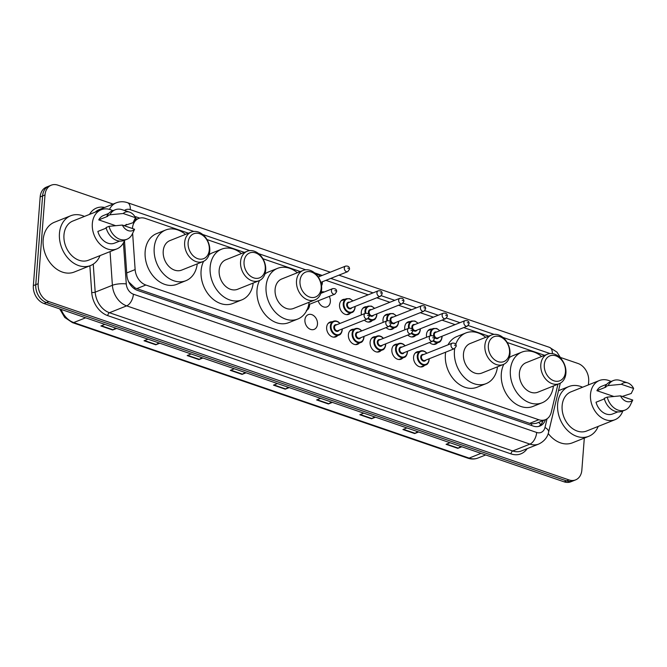 <?xml version="1.0" encoding="UTF-8"?>
<svg xmlns="http://www.w3.org/2000/svg" width="667" height="667" viewBox="0 0 667 667"><rect width="100%" height="100%" fill="white"/><g stroke="black" fill="none" stroke-linecap="round" stroke-linejoin="round"><path stroke-width="1" d="M424.546 365.408A7.937 6.003 -111.7 0 1 422.795 366.642A7.937 6.003 -111.7 0 1 416.358 364.741A7.937 6.003 -111.7 0 1 413.573 357.12A7.937 6.003 -111.7 0 1 416.908 351.893A7.937 6.003 -111.7 0 1 419.034 351.584M402.818 357.954A7.937 6.003 -111.7 0 1 401.059 359.196A7.937 6.003 -111.7 0 1 394.622 357.287A7.937 6.003 -111.7 0 1 391.846 349.666A7.937 6.003 -111.7 0 1 395.181 344.447A7.937 6.003 -111.7 0 1 397.307 344.13M381.09 350.508A7.937 6.003 -111.7 0 1 379.331 351.742A7.937 6.003 -111.7 0 1 372.895 349.841A7.937 6.003 -111.7 0 1 370.11 342.213A7.937 6.003 -111.7 0 1 373.445 336.993A7.937 6.003 -111.7 0 1 375.571 336.685M359.355 343.055A7.937 6.003 -111.7 0 1 357.604 344.289A7.937 6.003 -111.7 0 1 351.167 342.388A7.937 6.003 -111.7 0 1 348.382 334.767A7.937 6.003 -111.7 0 1 351.717 329.548A7.937 6.003 -111.7 0 1 353.843 329.231M337.627 335.609A7.937 6.003 -111.7 0 1 335.868 336.843A7.937 6.003 -111.7 0 1 329.431 334.942A7.937 6.003 -111.7 0 1 326.655 327.314A7.937 6.003 -111.7 0 1 329.99 322.094A7.937 6.003 -111.7 0 1 332.108 321.777M317.475 324.17A7.937 6.003 -111.7 0 1 314.14 329.39A7.937 6.003 -111.7 0 1 307.704 327.489A7.937 6.003 -111.7 0 1 304.919 319.868A7.937 6.003 -111.7 0 1 308.254 314.641A7.937 6.003 -111.7 0 1 314.691 316.542A7.937 6.003 -111.7 0 1 317.475 324.17M415.699 335.434A7.937 6.003 -111.7 0 1 413.949 336.668A7.937 6.003 -111.7 0 1 407.795 335.042M404.911 329.79A7.937 6.003 -111.7 0 1 404.727 327.138A7.937 6.003 -111.7 0 1 408.062 321.919A7.937 6.003 -111.7 0 1 410.188 321.602M393.972 327.981A7.937 6.003 -111.7 0 1 392.213 329.215A7.937 6.003 -111.7 0 1 386.068 327.597M383.183 322.336A7.937 6.003 -111.7 0 1 383 319.693A7.937 6.003 -111.7 0 1 386.335 314.465A7.937 6.003 -111.7 0 1 388.461 314.157M372.244 320.527A7.937 6.003 -111.7 0 1 370.485 321.769A7.937 6.003 -111.7 0 1 364.332 320.143M361.447 314.891A7.937 6.003 -111.7 0 1 361.272 312.239A7.937 6.003 -111.7 0 1 364.607 307.02A7.937 6.003 -111.7 0 1 366.725 306.703M350.508 313.081A7.937 6.003 -111.7 0 1 348.758 314.315A7.937 6.003 -111.7 0 1 342.321 312.414A7.937 6.003 -111.7 0 1 339.536 304.786A7.937 6.003 -111.7 0 1 342.871 299.566A7.937 6.003 -111.7 0 1 344.997 299.258M437.435 342.88A7.937 6.003 -111.7 0 1 435.676 344.114A7.937 6.003 -111.7 0 1 429.531 342.496M426.647 337.235A7.937 6.003 -111.7 0 1 426.463 334.592A7.937 6.003 -111.7 0 1 429.798 329.365A7.937 6.003 -111.7 0 1 431.916 329.056M329.265 296.406A7.937 6.003 -111.7 0 1 330.357 301.642A7.937 6.003 -111.7 0 1 327.022 306.862A7.937 6.003 -111.7 0 1 318.201 300.817M126.363 224.354L125.529 225.329A14.882 3.81 -4 0 0 124.979 225.296M128.448 281.632L134.851 287.777L136.777 288.636L529.715 423.353L531.682 423.82L536.26 423.328L545.373 419.693A14.882 11.247 68.3 0 0 551.259 412.248L557.962 384.184M132.641 233.425L135.134 269.585A14.882 11.247 68.3 0 0 145.848 285.017L538.786 419.735A14.882 11.247 68.3 0 0 545.373 419.693M188.444 233.208L145.289 218.409A14.882 11.247 68.3 0 0 138.711 218.451A14.882 11.247 68.3 0 0 132.441 228.523M544.614 355.319L507.212 342.496M488.678 336.143L463.732 327.589M455.086 324.621L441.996 320.135M433.358 317.175L420.268 312.69M411.622 309.721L398.532 305.236M389.895 302.276L376.805 297.782M368.159 294.822L325.938 280.348M300.317 271.561L262.915 258.738M244.38 252.384L206.978 239.561M321.202 292.096A7.937 6.003 -111.7 0 1 324.279 291.979M584.309 438.086L581.849 470.102A14.882 11.247 -111.7 0 1 575.588 479.89A14.882 11.247 -111.7 0 1 569.009 479.932L48.883 301.609A14.882 11.247 -111.7 0 1 38.177 283.708L45.006 194.972A14.882 11.247 -111.7 0 1 51.259 185.184A14.882 11.247 -111.7 0 1 57.837 185.143L113.098 204.085M560.889 357.612L577.972 363.465A14.882 11.247 -111.7 0 1 588.669 381.366L588.402 384.901M51.259 185.184L46.432 187.11A14.882 11.247 -111.7 0 0 40.178 196.898L33.35 285.634A14.882 11.247 -111.7 0 0 44.047 303.535L564.182 481.857A14.882 11.247 -111.7 0 0 570.76 481.816L573.178 480.857A14.882 11.247 -111.7 0 1 566.6 480.899L46.465 302.576A14.882 11.247 -111.7 0 1 35.768 284.676L42.588 195.931A14.882 11.247 -111.7 0 1 48.849 186.143A14.882 11.247 -111.7 0 0 42.588 195.931L35.768 284.676A14.882 11.247 -111.7 0 0 46.465 302.576L566.6 480.899A14.882 11.247 -111.7 0 0 573.178 480.857L575.588 479.89M139.745 218.117L136.543 217.017A14.882 11.247 68.3 0 0 134.867 216.583M124.479 240.595L126.863 274.987A14.882 11.247 68.3 0 0 137.569 290.42L533.292 426.088A14.882 11.247 68.3 0 0 539.87 426.055A14.882 11.247 68.3 0 0 545.473 419.651M135.243 218.359L137.227 219.043M543.055 420.619A14.882 11.247 -111.7 0 1 538.628 426.438M202.926 358.004L198.949 359.588L187.177 355.561L191.162 353.969M159.78 343.213L155.803 344.797L144.03 340.762L148.007 339.178M116.633 328.422L112.648 330.007L100.884 325.971L104.861 324.387M332.374 402.384L328.389 403.969L316.625 399.933L320.602 398.349M375.521 417.175L371.544 418.768L359.771 414.732L363.748 413.14M418.668 431.966L414.691 433.558L402.918 429.523L406.895 427.939M461.814 446.765L457.837 448.349L446.073 444.314L450.05 442.73M246.073 372.795L242.096 374.387L230.332 370.352L234.309 368.768M289.22 387.594L285.243 389.178L273.478 385.142L277.455 383.558M288.252 387.26L285.668 388.953A3.969 2.176 108.9 0 1 285.243 389.178M245.106 372.469L242.521 374.162A3.969 2.176 108.9 0 1 242.096 374.387M460.847 446.431L458.262 448.124A3.969 2.176 108.9 0 1 457.837 448.349M417.7 431.641L415.116 433.333A3.969 2.176 108.9 0 1 414.691 433.558M374.554 416.842L371.961 418.543A3.969 2.176 108.9 0 1 371.544 418.768M331.399 402.051L328.814 403.743A3.969 2.176 108.9 0 1 328.389 403.969M115.658 328.089L113.073 329.781A3.969 2.176 108.9 0 1 112.648 330.007M158.813 342.88L156.22 344.572A3.969 2.176 108.9 0 1 155.803 344.797M201.959 357.67L199.375 359.371A3.969 2.176 108.9 0 1 198.949 359.588M598.216 426.388A26.797 20.252 -111.7 0 1 588.728 436.318A26.797 20.252 -111.7 0 1 567.008 429.898A26.797 20.252 -111.7 0 1 557.62 404.169A26.797 20.252 -111.7 0 1 568.876 386.552A26.797 20.252 -111.7 0 1 582.591 387.219M622.795 410.98A21.086 15.941 -111.7 0 1 614.982 419.71A21.086 15.941 -111.7 0 1 597.882 414.657A21.086 15.941 -111.7 0 1 590.495 394.405A21.086 15.941 -111.7 0 1 599.358 380.532A21.086 15.941 -111.7 0 1 611.03 381.491M614.982 419.71L586.618 431.024A21.086 15.941 -111.7 0 1 569.518 425.971A21.086 15.941 -111.7 0 1 562.131 405.719A21.086 15.941 -111.7 0 1 570.994 391.846L599.358 380.532M604.369 398.899L596.023 402.234A14.882 11.247 -111.7 0 0 612.681 413.949L617.85 411.881M632.758 400.058A9.922 7.504 -111.7 0 1 620.51 395.856L632.758 400.058L630.157 405.419A15.875 11.998 -111.7 0 1 625.121 410.055A15.875 11.998 -111.7 0 1 607.237 397.123L604.219 398.324A15.875 11.998 -111.7 0 0 622.103 411.256L625.121 410.055M620.51 395.856L607.237 397.123M633.65 388.502L621.402 384.3A9.922 7.504 -111.7 0 1 627.68 382.9A9.922 7.504 -111.7 0 1 633.65 388.502L631.232 393.488L622.236 396.448M613.765 396.456L596.915 390.679A14.882 11.247 -111.7 0 1 601.651 386.293L606.828 384.234M596.915 390.679L605.969 387.068L605.111 386.768A15.875 11.998 -111.7 0 1 610.338 381.766L613.357 380.557A15.875 11.998 -111.7 0 1 620.202 380.457L627.68 382.9M588.728 436.318L572.436 442.821A26.797 20.252 -111.7 0 1 548.232 433.5M605.111 386.768L608.129 385.568A15.875 11.998 -111.7 0 1 613.357 380.557M608.129 385.568L621.402 384.3M544.289 364.691A13.398 10.122 -111.7 0 1 555.836 355.836A13.398 10.122 -111.7 0 1 565.466 371.953A13.398 10.122 -111.7 0 1 553.918 380.799A13.398 10.122 -111.7 0 1 544.289 364.691M540.812 364.616A15.875 11.998 -111.7 0 1 547.482 354.169A15.875 11.998 -111.7 0 1 560.355 357.979A15.875 11.998 -111.7 0 1 565.916 373.22A15.875 11.998 -111.7 0 1 559.246 383.667A15.875 11.998 -111.7 0 1 546.381 379.865A15.875 11.998 -111.7 0 1 540.812 364.616M547.482 354.169L526.063 362.715A15.875 11.998 68.3 0 0 519.393 373.161A15.875 11.998 68.3 0 0 524.954 388.411A15.875 11.998 68.3 0 0 537.827 392.213L559.246 383.667M553.41 386.001A27.289 20.627 -111.7 0 1 542.054 402.81A27.289 20.627 -111.7 0 1 519.927 396.273A27.289 20.627 -111.7 0 1 510.372 370.068A27.289 20.627 -111.7 0 1 521.836 352.118A27.289 20.627 -111.7 0 1 541.646 356.503M542.054 402.81L533 406.42A27.289 20.627 -111.7 0 1 510.88 399.883A27.289 20.627 -111.7 0 1 501.317 373.678A27.289 20.627 -111.7 0 1 503.835 364.265M509.28 357.679A27.289 20.627 -111.7 0 1 512.781 355.728L521.836 352.118M488.352 345.514A13.398 10.122 -111.7 0 1 499.9 336.66A13.398 10.122 -111.7 0 1 509.53 352.776A13.398 10.122 -111.7 0 1 497.982 361.622A13.398 10.122 -111.7 0 1 488.352 345.514M484.876 345.439A15.875 11.998 -111.7 0 1 491.546 334.992A15.875 11.998 -111.7 0 1 504.419 338.803A15.875 11.998 -111.7 0 1 509.98 354.044A15.875 11.998 -111.7 0 1 503.31 364.49A15.875 11.998 -111.7 0 1 490.445 360.689A15.875 11.998 -111.7 0 1 484.876 345.439M491.546 334.992L470.127 343.538A15.875 11.998 68.3 0 0 463.457 353.985A15.875 11.998 68.3 0 0 469.018 369.235A15.875 11.998 68.3 0 0 481.891 373.036L503.31 364.49M497.474 366.817A27.289 20.627 -111.7 0 1 486.118 383.633A27.289 20.627 -111.7 0 1 463.999 377.097A27.289 20.627 -111.7 0 1 454.435 350.892A27.289 20.627 -111.7 0 1 454.711 348.558M455.744 344.355A27.289 20.627 -111.7 0 1 465.899 332.941A27.289 20.627 -111.7 0 1 485.709 337.327M486.118 383.633L477.063 387.244A27.289 20.627 -111.7 0 1 454.944 380.707A27.289 20.627 -111.7 0 1 445.381 354.502A27.289 20.627 -111.7 0 1 445.656 352.184M448.032 344.822A27.289 20.627 -111.7 0 1 456.845 336.552L465.899 332.941M299.992 280.932A13.398 10.122 -111.7 0 1 311.539 272.086A13.398 10.122 -111.7 0 1 321.169 288.194A13.398 10.122 -111.7 0 1 309.621 297.04A13.398 10.122 -111.7 0 1 299.992 280.932M296.515 280.865A15.875 11.998 -111.7 0 1 303.185 270.418A15.875 11.998 -111.7 0 1 316.058 274.22A15.875 11.998 -111.7 0 1 321.619 289.47A15.875 11.998 -111.7 0 1 314.949 299.917A15.875 11.998 -111.7 0 1 302.084 296.106A15.875 11.998 -111.7 0 1 296.515 280.865M303.185 270.418L281.766 278.964A15.875 11.998 68.3 0 0 275.096 289.403A15.875 11.998 68.3 0 0 280.657 304.652A15.875 11.998 68.3 0 0 293.53 308.454L314.949 299.917M309.113 302.243A27.289 20.627 -111.7 0 1 297.757 319.059A27.289 20.627 -111.7 0 1 275.629 312.523A27.289 20.627 -111.7 0 1 266.075 286.31A27.289 20.627 -111.7 0 1 277.539 268.359A27.289 20.627 -111.7 0 1 297.349 272.745M297.757 319.059L288.703 322.67A27.289 20.627 -111.7 0 1 266.583 316.133A27.289 20.627 -111.7 0 1 257.02 289.92A27.289 20.627 -111.7 0 1 259.538 280.507M264.982 273.92A27.289 20.627 -111.7 0 1 268.484 271.969L277.539 268.359M244.055 261.756A13.398 10.122 -111.7 0 1 255.603 252.91A13.398 10.122 -111.7 0 1 265.233 269.018A13.398 10.122 -111.7 0 1 253.685 277.864A13.398 10.122 -111.7 0 1 244.055 261.756M240.579 261.681A15.875 11.998 -111.7 0 1 247.249 251.242A15.875 11.998 -111.7 0 1 260.122 255.044A15.875 11.998 -111.7 0 1 265.683 270.293A15.875 11.998 -111.7 0 1 259.013 280.732A15.875 11.998 -111.7 0 1 246.148 276.93A15.875 11.998 -111.7 0 1 240.579 261.681M247.249 251.242L225.83 259.788A15.875 11.998 68.3 0 0 219.16 270.227A15.875 11.998 68.3 0 0 224.721 285.476A15.875 11.998 68.3 0 0 237.594 289.278L259.013 280.732M253.177 283.066A27.289 20.627 -111.7 0 1 241.821 299.883A27.289 20.627 -111.7 0 1 219.701 293.347A27.289 20.627 -111.7 0 1 210.138 267.133A27.289 20.627 -111.7 0 1 221.602 249.183A27.289 20.627 -111.7 0 1 241.412 253.568M241.821 299.883L232.766 303.493A27.289 20.627 -111.7 0 1 210.647 296.957A27.289 20.627 -111.7 0 1 201.084 270.744A27.289 20.627 -111.7 0 1 203.602 261.331M209.046 254.744A27.289 20.627 -111.7 0 1 212.548 252.793L221.602 249.183M188.119 242.58A13.398 10.122 -111.7 0 1 199.666 233.733A13.398 10.122 -111.7 0 1 209.296 249.842A13.398 10.122 -111.7 0 1 197.749 258.688A13.398 10.122 -111.7 0 1 188.119 242.58M184.651 242.505A15.875 11.998 -111.7 0 1 191.321 232.066A15.875 11.998 -111.7 0 1 204.185 235.868A15.875 11.998 -111.7 0 1 209.755 251.117A15.875 11.998 -111.7 0 1 203.076 261.556A15.875 11.998 -111.7 0 1 190.212 257.754A15.875 11.998 -111.7 0 1 184.651 242.505M191.321 232.066L169.893 240.612A15.875 11.998 68.3 0 0 163.223 251.05A15.875 11.998 68.3 0 0 168.784 266.3A15.875 11.998 68.3 0 0 181.657 270.102L203.076 261.556M197.24 263.89A27.289 20.627 -111.7 0 1 185.885 280.707A27.289 20.627 -111.7 0 1 163.765 274.162A27.289 20.627 -111.7 0 1 154.202 247.957A27.289 20.627 -111.7 0 1 165.666 230.007A27.289 20.627 -111.7 0 1 185.476 234.392M185.885 280.707L176.83 284.317A27.289 20.627 -111.7 0 1 154.711 277.78A27.289 20.627 -111.7 0 1 145.148 251.567A27.289 20.627 -111.7 0 1 156.612 233.617L165.666 230.007M100.05 255.603A26.797 20.252 -111.7 0 1 90.562 265.533A26.797 20.252 -111.7 0 1 68.843 259.113A26.797 20.252 -111.7 0 1 59.455 233.383A26.797 20.252 -111.7 0 1 70.71 215.758A26.797 20.252 -111.7 0 1 84.426 216.425M90.562 265.533L74.27 272.028A26.797 20.252 -111.7 0 1 52.551 265.608A26.797 20.252 -111.7 0 1 43.163 239.878A26.797 20.252 -111.7 0 1 54.419 222.253L70.71 215.758M124.629 240.195A21.086 15.941 -111.7 0 1 116.817 248.916A21.086 15.941 -111.7 0 1 99.716 243.864A21.086 15.941 -111.7 0 1 92.329 223.612A21.086 15.941 -111.7 0 1 101.192 209.746A21.086 15.941 -111.7 0 1 112.865 210.697M116.817 248.916L88.453 260.23A21.086 15.941 -111.7 0 1 71.352 255.178A21.086 15.941 -111.7 0 1 63.965 234.926A21.086 15.941 -111.7 0 1 72.828 221.052L101.192 209.746M106.211 228.106L97.857 231.441A14.882 11.247 -111.7 0 0 114.516 243.155L119.685 241.095M134.592 229.265A9.922 7.504 -111.7 0 1 122.344 225.062L134.592 229.265L131.991 234.626A15.875 11.998 -111.7 0 1 126.955 239.261A15.875 11.998 -111.7 0 1 109.071 226.33L106.053 227.539A15.875 11.998 -111.7 0 0 123.937 240.47L126.955 239.261M122.344 225.062L109.071 226.33M135.484 217.709L123.237 213.507A9.922 7.504 -111.7 0 1 129.515 212.106A9.922 7.504 -111.7 0 1 135.484 217.709L133.066 222.703L124.07 225.654M115.599 225.663L98.749 219.885A14.882 11.247 -111.7 0 1 103.485 215.508L108.663 213.44M98.749 219.885L107.804 216.275L106.945 215.983A15.875 11.998 -111.7 0 1 112.173 210.972L115.191 209.772A15.875 11.998 -111.7 0 1 122.036 209.663L129.515 212.106M106.945 215.983L109.963 214.774A15.875 11.998 -111.7 0 1 115.191 209.772M109.963 214.774L123.237 213.507M531.441 425.454A14.882 8.171 -71.1 0 0 531.682 423.82M538.594 422.394A14.882 6.645 13.4 0 1 540.712 424.737M134.684 288.994A14.882 8.171 -71.1 0 0 134.851 287.777M529.715 423.353L538.786 419.735M136.777 288.636L145.848 285.017M126.722 272.945L135.134 269.585M561.831 359.696L556.928 352.101L549.516 347.365A9.922 5.453 108.9 0 1 552.368 353.618M527.172 448.658A22.328 16.875 -111.7 0 1 511.03 453.893L107.779 315.641A22.328 16.875 -111.7 0 1 91.721 292.488L89.87 265.808M89.545 214.39A22.328 16.875 -111.7 0 1 104.636 207.462M569.009 479.932L564.182 481.857M45.006 194.972L40.178 196.898M38.177 283.708L33.35 285.634M48.883 301.609L44.047 303.535M538.694 444.064A19.843 14.999 -111.7 0 1 529.923 444.114L512.723 450.975A19.843 14.999 68.3 0 0 521.494 450.925L538.694 444.064C546.506 440.37 548.249 434.134 548.599 432.191L560.305 383.166M109.505 209.38A19.843 14.999 -111.7 0 1 116.166 202.86L98.966 209.721A19.843 14.999 68.3 0 0 95.256 212.106M123.437 242.88L126.271 283.925A9.922 7.504 68.3 0 0 133.408 294.214L536.668 432.466A9.922 5.453 108.9 0 1 529.923 444.114L126.663 305.861A19.843 14.999 -111.7 0 1 112.39 285.293L95.189 292.154A19.843 14.999 68.3 0 0 109.463 312.723L512.723 450.975A2.485 1.359 -71.1 0 0 511.03 453.893M126.271 283.925A9.922 2.535 -4 0 0 112.39 285.293L110.063 251.609M93.255 264.132L95.189 292.154A2.485 0.634 176 0 1 91.721 292.488M133.408 294.214A9.922 5.453 108.9 0 1 126.663 305.861L109.463 312.723A2.485 1.359 -71.1 0 0 107.779 315.641M536.668 432.466A9.922 7.504 68.3 0 0 544.981 427.48L547.057 418.793M550.033 353.56L502.893 337.402M494.097 334.384L468.276 325.529M459.963 322.678L446.54 318.076M438.227 315.233L424.812 310.63M416.5 307.779L403.076 303.177M394.764 300.325L381.349 295.731M373.036 292.88L330.807 278.397M322.169 275.438L314.532 272.82M305.736 269.802L258.596 253.643M249.8 250.625L202.66 234.467M193.864 231.449L130.265 209.646A9.922 7.504 68.3 0 0 124.487 210.464M544.981 427.48A9.922 4.427 13.4 0 1 548.599 432.191M330.273 272.203L127.447 202.668A9.922 5.453 108.9 0 1 130.265 209.646M135.368 217.484L136.543 217.017M481.04 453.352L469.126 458.104A4.961 2.726 108.9 0 1 467.867 458.179L72.47 322.62A4.961 2.726 -71.1 0 0 73.729 322.545L469.126 458.104A19.843 14.999 68.3 0 0 477.897 458.054C474.679 459.296 471.336 459.338 467.867 458.179M61.122 309.388A19.843 14.999 68.3 0 0 73.729 322.545L85.643 317.792M273.97 384.942L285.668 388.953M317.125 399.741L328.814 403.743M360.272 414.532L371.961 418.543M403.418 429.323L415.116 433.333M446.565 444.114L458.262 448.124M230.824 370.152L242.521 374.162M187.677 355.361L199.375 359.371M144.531 340.57L156.22 344.572M101.384 325.771L113.073 329.781M441.938 337.435A7.445 5.628 -111.7 0 1 438.811 342.329A7.445 5.628 -111.7 0 1 433.216 340.962M430.323 335.768A7.445 5.628 -111.7 0 1 430.173 333.4A7.445 5.628 -111.7 0 1 433.3 328.506L428.039 330.607M439.661 330.774A6.945 5.253 68.3 0 0 434.117 328.731A6.945 5.253 68.3 0 0 430.865 333.417A6.945 5.253 68.3 0 0 430.99 335.551M433.742 340.512A6.945 5.253 68.3 0 0 441.846 337.177A6.945 5.253 68.3 0 0 441.871 336.31M438.719 337.56A3.477 2.626 -111.7 0 1 435.501 338.236A3.477 2.626 -111.7 0 1 433.608 334.359A3.477 2.626 -111.7 0 1 436.51 332.033M435.559 332.416A2.976 2.251 68.3 0 0 434.309 334.367A2.976 2.251 68.3 0 0 435.351 337.227A2.976 2.251 68.3 0 0 437.76 337.944L467.334 326.146A2.976 2.251 -111.7 0 1 464.924 325.438A2.976 2.251 -111.7 0 1 463.873 322.578A2.976 2.251 -111.7 0 1 465.124 320.619L435.559 332.416M467.35 322.645L468.134 322.92L467.35 322.645M420.21 329.982A7.445 5.628 -111.7 0 1 417.083 334.884A7.445 5.628 -111.7 0 1 411.481 333.517M408.588 328.322A7.445 5.628 -111.7 0 1 408.437 325.955A7.445 5.628 -111.7 0 1 411.572 321.052L406.311 323.153M417.934 323.328A6.945 5.253 68.3 0 0 412.381 321.277A6.945 5.253 68.3 0 0 409.138 325.963A6.945 5.253 68.3 0 0 409.263 328.106M412.014 333.058A6.945 5.253 68.3 0 0 420.118 329.731A6.945 5.253 68.3 0 0 420.135 328.856M416.983 330.115A3.477 2.626 -111.7 0 1 413.765 330.79A3.477 2.626 -111.7 0 1 411.881 326.905A3.477 2.626 -111.7 0 1 414.782 324.579M413.823 324.962A2.976 2.251 68.3 0 0 412.573 326.922A2.976 2.251 68.3 0 0 413.615 329.781A2.976 2.251 68.3 0 0 416.033 330.49L445.606 318.701A2.976 2.251 -111.7 0 1 443.188 317.984A2.976 2.251 -111.7 0 1 442.146 315.124A2.976 2.251 -111.7 0 1 443.397 313.165L413.823 324.962M445.614 315.199L446.398 315.466L445.614 315.199M398.474 322.536A7.445 5.628 -111.7 0 1 395.348 327.43A7.445 5.628 -111.7 0 1 389.753 326.063M386.86 320.869A7.445 5.628 -111.7 0 1 386.71 318.501A7.445 5.628 -111.7 0 1 389.836 313.607L384.576 315.699M396.198 315.875A6.945 5.253 68.3 0 0 390.654 313.832A6.945 5.253 68.3 0 0 387.402 318.518A6.945 5.253 68.3 0 0 387.527 320.652M390.287 325.613A6.945 5.253 68.3 0 0 398.391 322.278A6.945 5.253 68.3 0 0 398.407 321.402M395.256 322.661A3.477 2.626 -111.7 0 1 392.038 323.337A3.477 2.626 -111.7 0 1 390.153 319.46A3.477 2.626 -111.7 0 1 393.046 317.133M392.096 317.509A2.976 2.251 68.3 0 0 390.845 319.468A2.976 2.251 68.3 0 0 391.888 322.328A2.976 2.251 68.3 0 0 394.297 323.045L423.87 311.247A2.976 2.251 -111.7 0 1 421.461 310.539A2.976 2.251 -111.7 0 1 420.418 307.679A2.976 2.251 -111.7 0 1 421.669 305.719L392.096 317.509M423.887 307.745L424.671 308.012L423.887 307.745M376.747 315.082A7.445 5.628 -111.7 0 1 373.62 319.977A7.445 5.628 -111.7 0 1 368.017 318.618M365.124 313.423A7.445 5.628 -111.7 0 1 364.982 311.047A7.445 5.628 -111.7 0 1 368.109 306.153L362.848 308.254M374.47 308.421A6.945 5.253 68.3 0 0 368.918 306.378A6.945 5.253 68.3 0 0 365.674 311.064A6.945 5.253 68.3 0 0 365.799 313.198M368.551 318.159A6.945 5.253 68.3 0 0 376.655 314.832A6.945 5.253 68.3 0 0 376.672 313.957M373.52 315.208A3.477 2.626 -111.7 0 1 370.302 315.891A3.477 2.626 -111.7 0 1 368.417 312.006A3.477 2.626 -111.7 0 1 371.319 309.68M370.36 310.063A2.976 2.251 68.3 0 0 369.109 312.023A2.976 2.251 68.3 0 0 370.16 314.882A2.976 2.251 68.3 0 0 372.57 315.591L402.143 303.802A2.976 2.251 -111.7 0 1 399.725 303.085A2.976 2.251 -111.7 0 1 398.683 300.225A2.976 2.251 -111.7 0 1 399.933 298.266L370.36 310.063M402.151 300.3L402.935 300.567L402.151 300.3M355.019 307.637A7.445 5.628 -111.7 0 1 351.893 312.531A7.445 5.628 -111.7 0 1 345.856 310.747A7.445 5.628 -111.7 0 1 343.247 303.602A7.445 5.628 -111.7 0 1 346.373 298.708L341.12 300.8M352.735 300.975A6.945 5.253 68.3 0 0 347.19 298.933A6.945 5.253 68.3 0 0 343.939 303.618A6.945 5.253 68.3 0 0 348.933 311.964A6.945 5.253 68.3 0 0 354.927 307.379A6.945 5.253 68.3 0 0 354.944 306.503M351.792 307.762A3.477 2.626 -111.7 0 1 348.574 308.437A3.477 2.626 -111.7 0 1 346.69 304.552A3.477 2.626 -111.7 0 1 349.591 302.234M348.633 302.61A2.976 2.251 68.3 0 0 347.382 304.569A2.976 2.251 68.3 0 0 348.424 307.429A2.976 2.251 68.3 0 0 350.842 308.146L380.407 296.348A2.976 2.251 -111.7 0 1 377.997 295.631A2.976 2.251 -111.7 0 1 376.955 292.771A2.976 2.251 -111.7 0 1 378.206 290.82L348.633 302.61M380.423 292.846L381.207 293.113L380.423 292.846M322.378 282.925A7.445 5.628 -111.7 0 1 321.527 285.784M321.469 285.376A6.945 5.253 68.3 0 0 322.286 282.666A6.945 5.253 68.3 0 0 322.303 281.791M345.564 266.108C348.257 265.816 349.583 266.842 349.533 269.193L347.765 271.636A2.976 2.251 -111.7 0 1 345.356 270.927A2.976 2.251 -111.7 0 1 344.314 268.067A2.976 2.251 -111.7 0 1 345.564 266.108L318.276 276.988M347.782 268.134L348.566 268.401L347.782 268.134M320.093 276.263A6.945 5.253 68.3 0 0 315.891 274.054M429.056 359.963A7.445 5.628 -111.7 0 1 425.93 364.857A7.445 5.628 -111.7 0 1 419.893 363.073A7.445 5.628 -111.7 0 1 417.284 355.928A7.445 5.628 -111.7 0 1 420.41 351.034A7.445 5.628 -111.7 0 1 426.855 353.268M429.064 358.804A7.445 5.628 -111.7 0 1 429.064 359.755M426.78 353.302A6.945 5.253 68.3 0 0 421.227 351.259A6.945 5.253 68.3 0 0 417.984 355.945A6.945 5.253 68.3 0 0 422.978 364.299A6.945 5.253 68.3 0 0 428.964 359.705A6.945 5.253 68.3 0 0 428.981 358.829M425.829 360.088A3.477 2.626 -111.7 0 1 422.611 360.764A3.477 2.626 -111.7 0 1 420.727 356.887A3.477 2.626 -111.7 0 1 423.628 354.561M452.243 343.146L422.67 354.936A2.976 2.251 68.3 0 0 421.419 356.895A2.976 2.251 68.3 0 0 422.461 359.755A2.976 2.251 68.3 0 0 424.879 360.472L454.452 348.674A2.976 2.251 -111.7 0 1 452.034 347.966A2.976 2.251 -111.7 0 1 450.992 345.106A2.976 2.251 -111.7 0 1 452.243 343.146C454.994 342.888 456.32 343.914 456.211 346.231L454.452 348.674M455.244 345.439L454.46 345.173L455.244 345.439M407.32 352.51A7.445 5.628 -111.7 0 1 404.194 357.404A7.445 5.628 -111.7 0 1 398.166 355.628A7.445 5.628 -111.7 0 1 395.556 348.474A7.445 5.628 -111.7 0 1 398.683 343.58A7.445 5.628 -111.7 0 1 405.127 345.823M407.329 351.351A7.445 5.628 -111.7 0 1 407.337 352.301M405.044 345.848A6.945 5.253 68.3 0 0 399.5 343.805A6.945 5.253 68.3 0 0 396.248 348.491A6.945 5.253 68.3 0 0 401.242 356.845A6.945 5.253 68.3 0 0 407.237 352.259A6.945 5.253 68.3 0 0 407.254 351.384M404.102 352.635A3.477 2.626 -111.7 0 1 400.884 353.318A3.477 2.626 -111.7 0 1 398.999 349.433A3.477 2.626 -111.7 0 1 401.893 347.107M430.515 335.693L400.942 347.49A2.976 2.251 68.3 0 0 399.691 349.45A2.976 2.251 68.3 0 0 400.734 352.309A2.976 2.251 68.3 0 0 403.143 353.018L432.716 341.229A2.976 2.251 -111.7 0 1 430.307 340.512A2.976 2.251 -111.7 0 1 429.265 337.652A2.976 2.251 -111.7 0 1 430.515 335.693C433.267 335.434 434.584 336.468 434.484 338.786L432.716 341.229M433.517 337.994L432.733 337.727L433.517 337.994M385.593 345.064A7.445 5.628 -111.7 0 1 382.466 349.958A7.445 5.628 -111.7 0 1 376.43 348.174A7.445 5.628 -111.7 0 1 373.828 341.029A7.445 5.628 -111.7 0 1 376.955 336.135A7.445 5.628 -111.7 0 1 383.392 338.369M385.601 343.897A7.445 5.628 -111.7 0 1 385.609 344.856M383.317 338.402A6.945 5.253 68.3 0 0 377.764 336.36A6.945 5.253 68.3 0 0 374.52 341.045A6.945 5.253 68.3 0 0 379.515 349.391A6.945 5.253 68.3 0 0 385.501 344.806A6.945 5.253 68.3 0 0 385.518 343.93M382.366 345.189A3.477 2.626 -111.7 0 1 379.148 345.865A3.477 2.626 -111.7 0 1 377.264 341.979A3.477 2.626 -111.7 0 1 380.165 339.661M408.779 328.247L379.206 340.037A2.976 2.251 68.3 0 0 377.956 341.996A2.976 2.251 68.3 0 0 379.006 344.856A2.976 2.251 68.3 0 0 381.416 345.573L410.989 333.775A2.976 2.251 -111.7 0 1 408.571 333.058A2.976 2.251 -111.7 0 1 407.529 330.207A2.976 2.251 -111.7 0 1 408.779 328.247C411.531 327.981 412.856 329.014 412.748 331.332L410.989 333.775M411.781 330.54L410.997 330.273L411.781 330.54M363.865 337.61A7.445 5.628 -111.7 0 1 360.739 342.505A7.445 5.628 -111.7 0 1 354.702 340.72A7.445 5.628 -111.7 0 1 352.093 333.575A7.445 5.628 -111.7 0 1 355.219 328.681A7.445 5.628 -111.7 0 1 361.664 330.915M363.874 336.451A7.445 5.628 -111.7 0 1 363.874 337.402M361.581 330.949A6.945 5.253 68.3 0 0 356.036 328.906A6.945 5.253 68.3 0 0 352.785 333.592A6.945 5.253 68.3 0 0 357.779 341.946A6.945 5.253 68.3 0 0 363.773 337.36A6.945 5.253 68.3 0 0 363.79 336.485M360.639 337.735A3.477 2.626 -111.7 0 1 357.42 338.411A3.477 2.626 -111.7 0 1 355.536 334.534A3.477 2.626 -111.7 0 1 358.429 332.208M387.052 320.794L357.479 332.591A2.976 2.251 68.3 0 0 356.228 334.551A2.976 2.251 68.3 0 0 357.27 337.402A2.976 2.251 68.3 0 0 359.688 338.119L389.253 326.321A2.976 2.251 -111.7 0 1 386.843 325.613A2.976 2.251 -111.7 0 1 385.801 322.753A2.976 2.251 -111.7 0 1 387.052 320.794C389.803 320.535 391.12 321.561 391.02 323.887L389.253 326.321M390.053 323.095L389.27 322.82L390.053 323.095M342.129 330.165A7.445 5.628 -111.7 0 1 339.003 335.059A7.445 5.628 -111.7 0 1 332.975 333.275A7.445 5.628 -111.7 0 1 330.365 326.13A7.445 5.628 -111.7 0 1 333.492 321.227A7.445 5.628 -111.7 0 1 339.937 323.47M342.138 328.998A7.445 5.628 -111.7 0 1 342.146 329.948M339.853 323.503A6.945 5.253 68.3 0 0 334.309 321.461A6.945 5.253 68.3 0 0 331.057 326.138A6.945 5.253 68.3 0 0 336.051 334.492A6.945 5.253 68.3 0 0 342.038 329.907A6.945 5.253 68.3 0 0 342.054 329.031M338.911 330.29A3.477 2.626 -111.7 0 1 335.684 330.965A3.477 2.626 -111.7 0 1 333.8 327.08A3.477 2.626 -111.7 0 1 336.702 324.754M365.316 313.34L335.751 325.137A2.976 2.251 68.3 0 0 334.5 327.097A2.976 2.251 68.3 0 0 335.543 329.957A2.976 2.251 68.3 0 0 337.952 330.665L367.525 318.876A2.976 2.251 -111.7 0 1 365.107 318.159A2.976 2.251 -111.7 0 1 364.065 315.299A2.976 2.251 -111.7 0 1 365.316 313.34C368.067 313.081 369.393 314.115 369.285 316.433L367.525 318.876M368.326 315.641L367.534 315.374L368.326 315.641M309.496 304.285A7.445 5.628 -111.7 0 1 309.505 305.244M307.254 309.355A6.945 5.253 68.3 0 0 309.396 305.194A6.945 5.253 68.3 0 0 309.413 304.319M331.424 290.595A2.976 2.251 -111.7 0 1 332.675 288.636C335.426 288.369 336.752 289.403 336.643 291.721L334.884 294.164A2.976 2.251 -111.7 0 1 332.466 293.447A2.976 2.251 -111.7 0 1 331.424 290.595M335.684 290.929L334.892 290.662L335.684 290.929M309.488 305.453A7.445 5.628 -111.7 0 1 306.928 310.072M134.417 220.16L138.711 218.451M127.447 202.668C123.628 201.376 119.86 201.442 116.166 202.86M549.516 347.365L338.919 275.163M72.47 322.62L64.732 317.45L59.655 308.888M477.897 458.054L485.684 454.944M568.876 386.552L558.512 390.679M433.558 344.43L438.811 342.329C440.337 342.029 441.412 340.362 442.046 337.335L442.054 336.235M467.334 326.146L469.093 323.712C469.151 321.352 467.825 320.327 465.124 320.619M439.845 330.699L436.702 328.472L433.3 328.506M411.822 336.977L417.083 334.884C418.609 334.576 419.685 332.908 420.31 329.89L420.318 328.781M445.606 318.701L447.365 316.258C447.415 313.907 446.098 312.873 443.397 313.165M418.117 323.253L414.966 321.027L411.572 321.052M390.095 329.531L395.348 327.43C396.873 327.122 397.949 325.463 398.583 322.436L398.591 321.327M423.87 311.247L425.638 308.804C425.688 306.453 424.362 305.428 421.669 305.719M396.39 315.799L393.238 313.573L389.836 313.607M368.359 322.078L373.62 319.977C375.146 319.676 376.221 318.009 376.847 314.991L376.863 313.882M402.143 303.802L403.902 301.359C403.96 299.008 402.635 297.974 399.933 298.266M374.654 308.354L371.511 306.12L368.109 306.153M346.632 314.624L351.893 312.531C353.41 312.223 354.485 310.564 355.119 307.537L355.127 306.428M380.407 296.348L382.174 293.905C382.224 291.554 380.907 290.529 378.206 290.82M352.926 300.9L349.775 298.674L346.373 298.708M321.536 285.851L322.486 281.716M347.765 271.636L320.802 282.391M320.285 276.188L317.133 273.962L315.508 273.67M415.157 353.126L420.41 351.034L422.736 350.75L425.021 351.559L426.963 353.227M429.164 358.754L429.156 359.863C428.531 362.89 427.455 364.549 425.93 364.857L420.669 366.958M393.422 345.681L398.683 343.58L401 343.297L403.285 344.114L405.228 345.781M407.437 351.309L407.429 352.418C406.795 355.436 405.719 357.103 404.194 357.404L398.941 359.505M371.694 338.227L376.955 336.135L379.273 335.851L381.557 336.66L383.5 338.327M385.709 343.855L385.693 344.964C385.067 347.991 383.992 349.65 382.466 349.958L377.205 352.051M349.958 330.782L355.219 328.681L357.537 328.397L359.821 329.206L361.772 330.874M363.974 336.41L363.965 337.519C363.332 340.537 362.256 342.204 360.739 342.505L355.478 344.606M328.231 323.328L333.492 321.227L335.809 320.944L338.094 321.761L340.037 323.428M342.246 328.956L342.229 330.065C341.604 333.091 340.529 334.751 339.003 335.059L333.742 337.152M309.605 304.244L309.588 305.353C308.963 308.379 307.887 310.038 306.361 310.347M332.675 288.636L320.827 293.355M334.884 294.164L308.738 304.594"/></g></svg>
